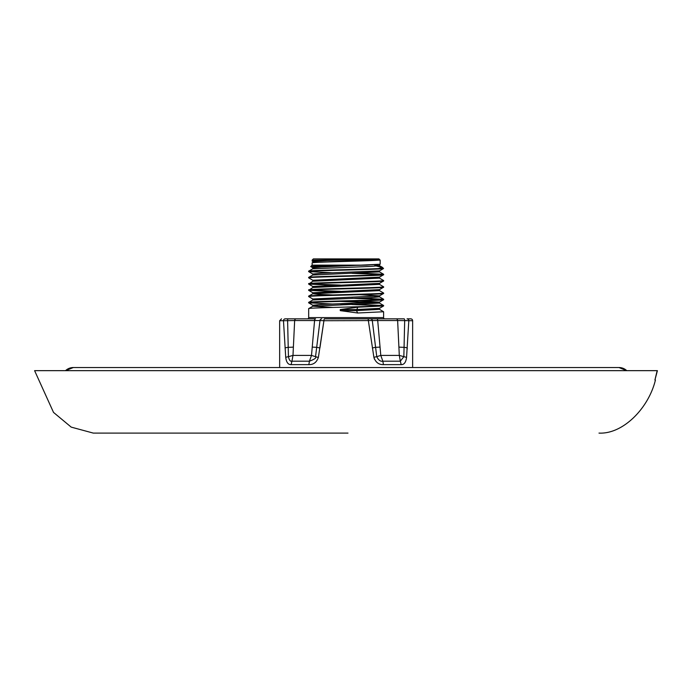 <?xml version="1.0" encoding="UTF-8"?>
<svg xmlns="http://www.w3.org/2000/svg" width="692" height="692" viewBox="0 0 692 692"><rect width="100%" height="100%" fill="white"/><g stroke="black" fill="none" stroke-linecap="round" stroke-linejoin="round"><path stroke-width="1.04" d="M618.977 367.538A11.28 11.28 -90 0 1 626.762 370.661L618.977 367.538L73.309 367.538A11.28 11.28 90 0 0 65.524 370.661L73.309 367.538M412.631 367.538L412.631 320.716A1.877 1.877 0 0 0 410.763 318.839L407.043 318.839A1.877 1.765 90 0 1 408.808 320.716L406.567 357.288C405.953 362.271 404.163 364.719 401.196 364.632L400.339 361.189L382.858 361.189L380.782 355.411L376.751 356.674L372.287 320.517A1.877 1.799 -90 0 0 370.505 318.839L324.539 318.839A1.877 0.623 90 0 0 323.917 320.716L318.398 357.288C316.746 362.271 313.562 364.719 308.848 364.632L309.428 361.189L291.946 361.189L292.984 355.411L288.434 356.674L287.604 320.517A1.877 0.536 -90 0 1 288.14 318.839L285.242 318.839C280.303 318.839 280.303 318.839 285.242 318.839A1.877 1.765 -90 0 0 283.478 320.716L279.654 320.716L279.654 367.538M383.602 311.755L357.721 313L340.274 310.639L340.265 309.558L357.721 307.205L356.458 310.639L379.476 309.341L383.602 311.755L383.602 317.593A1.246 1.246 0 0 0 384.856 318.839L404.145 318.839A1.877 0.536 90 0 1 404.682 320.517L403.851 356.674L399.301 355.411L397.632 320.552L412.631 320.716M324.539 318.839L384.856 318.839M340.334 303.797L383.602 305.509C385.92 306.547 306.366 307.594 308.684 308.632L308.684 317.593A1.246 1.246 0 0 1 307.438 318.839M347.99 433.097L93.29 433.097L71.207 427.12L53.518 412.406L34.6 370.661L657.175 370.661L654.917 380.029L657.4 370.661M401.196 364.632L383.437 364.632C378.723 364.727 375.54 362.279 373.888 357.288L368.369 320.716A1.877 0.623 -90 0 0 367.746 318.839M308.848 364.632L291.09 364.632C288.123 364.727 286.332 362.279 285.718 357.288L283.478 320.716L294.654 320.552L292.984 355.411L311.504 355.411L314.575 320.552L319.998 320.517L315.535 356.674L311.504 355.411L309.428 361.189C314.678 359.243 316.72 357.729 315.535 356.674L318.363 357.461M317.533 305.734L312.81 305.241L321.399 304.454L379.476 302.119L379.476 303.105L312.81 306.227L308.684 308.632M357.721 307.205L383.602 305.95L379.476 308.355L356.458 309.558L340.265 309.558M383.602 305.509L383.602 305.95M378.42 268.582C361.717 269.439 306.53 270.312 308.684 271.169L308.684 271.61C306.305 270.598 381.301 269.603 383.429 268.582L378.42 268.582L382.347 267.32L376.604 266.109M374.753 265.148L379.476 265.642L370.886 266.42L312.81 268.764L308.684 271.169M359.33 273.089L383.602 274.292C385.92 275.338 306.366 276.376 308.684 277.414L308.684 277.855C306.366 276.817 385.92 275.771 383.602 274.733L379.476 277.146L312.81 280.26L312.81 281.246L308.684 284.101C306.366 283.063 385.92 282.016 383.602 280.978L379.476 283.383L312.81 286.505L312.81 287.491L308.684 290.346C306.366 289.299 385.92 288.261 383.602 287.223L379.476 289.628L312.81 292.751L312.81 293.737L317.844 294.342L332.956 294.939M312.81 275.009L312.81 274.023L321.399 273.236L379.476 270.901L379.476 271.887L312.81 275.009L308.684 277.414M383.602 274.292L383.602 274.733M312.81 281.246L379.476 278.132L383.602 280.537C385.92 281.575 306.366 282.621 308.684 283.659M383.602 280.537L383.602 280.978M312.81 287.491L379.476 284.369L383.602 286.782C385.92 287.82 306.366 288.858 308.684 289.905M383.602 286.782L383.602 287.223M308.684 296.141L312.81 293.737L379.476 290.614L383.602 293.027C385.92 294.065 306.366 295.103 308.684 296.141L308.684 296.583C306.366 295.545 385.92 294.507 383.602 293.46L379.476 295.873L359.33 294.671M383.602 293.027L383.602 293.46M359.33 298.062L383.602 299.264C385.92 300.311 306.366 301.349 308.684 302.387L308.684 302.828C306.366 301.79 385.92 300.743 383.602 299.705L379.476 302.119L359.33 300.908M374.753 296.366L379.476 296.859L370.886 297.638L312.81 299.982L308.684 302.387M383.602 299.264L383.602 299.705M382.659 274.516L351.951 273.323M332.956 272.812L308.684 271.61M312.81 280.26L308.684 277.855M309.627 283.876L340.334 285.069M332.956 285.303L308.684 284.101M309.627 290.121L340.334 291.315M332.956 291.548L308.684 290.346M382.659 299.489L351.951 298.295M312.81 299.982L312.81 298.996L308.684 296.583M382.659 305.734L351.951 304.541M332.956 304.03L308.684 302.828M360.022 259.5L379.467 259.5L312.81 262.519L312.81 261.533L327.342 260.521L360.022 259.5L312.118 260.157L313.364 258.903L378.922 258.903L380.168 260.157L380.168 264.232L366.518 265.148L312.118 265.148L310.734 266.576L320.543 267.034M366.518 265.148C345.533 265.633 309.774 266.083 310.717 266.541M382.347 267.32L383.541 268.522L379.476 270.901M380.168 260.157L378.299 260.157C368.153 261.092 309.999 262.017 312.118 262.943L312.81 262.519M312.118 262.943L312.118 265.148M380.168 264.232L321.399 267L312.81 267.778L312.801 268.773M312.118 260.157L312.81 261.533M326.736 260.157L312.118 261.109M378.299 260.157L379.467 259.5M340.334 301.418L374.753 302.612M308.718 302.871L312.81 305.241L312.81 306.227L332.956 307.43M312.81 298.996L379.476 295.873L379.476 296.859L383.567 299.221M340.274 310.639L356.458 310.639L357.721 313M312.213 347.081A12.491 0.51 -174.4 0 0 316.746 347.306L319.912 347.964L323.917 320.716L377.711 320.552L380.782 355.411L399.301 355.411L400.339 361.189L403.851 356.674L406.559 357.366M404.145 318.839L376.742 318.839A1.877 0.977 -90 0 1 377.711 320.552L397.632 320.552A1.877 1.6 -90 0 0 396.04 318.839M321.78 318.839A1.877 1.799 90 0 0 319.998 320.517L323.917 320.716M296.245 318.839A1.877 1.6 -90 0 0 294.654 320.552L314.575 320.552A1.877 0.977 -90 0 1 315.543 318.839L288.14 318.839M398.895 347.081A12.491 1.211 177.6 0 0 404.119 347.306A6.245 0.9 -176.4 0 1 407.242 347.964L407.147 349.287M383.437 364.632L382.858 361.189C380.522 361.674 378.481 360.169 376.751 356.674L373.888 357.288L374.441 359.191M380.072 347.081A12.491 0.51 -5.6 0 1 375.54 347.306L372.374 347.964M291.09 364.632L291.946 361.189C290.389 361.674 289.213 360.169 288.434 356.674L285.718 357.288M293.399 347.081A12.491 1.211 2.4 0 1 288.166 347.306A6.245 0.9 -3.6 0 0 285.043 347.964M320.405 320.543L321.46 320.604M405.711 320.543L407.216 320.604M308.684 317.593L383.602 317.593M382.2 267.224L379.476 265.642L379.476 264.655M379.476 278.132L379.476 277.146M379.476 284.369L379.476 283.383M379.476 290.614L379.476 289.628M379.476 309.341L379.476 308.355M379.476 271.887L383.567 274.248M379.476 303.105L383.567 305.466M310.734 266.576L312.81 267.778M308.718 271.653L312.81 274.023M308.718 284.144L312.81 286.505M308.718 290.38L312.81 292.751M279.654 320.716L281.523 318.839M655.428 380.029C648.525 408.496 622.809 434.334 598.995 433.097"/></g></svg>
